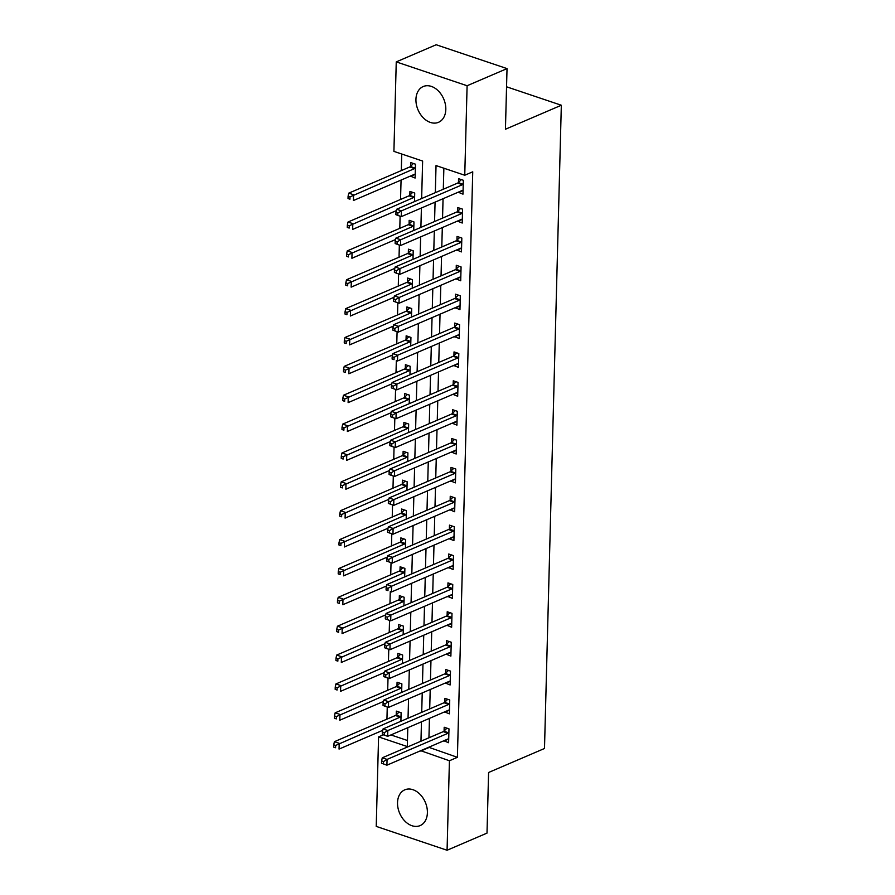 <?xml version="1.0" encoding="UTF-8"?>
<svg xmlns="http://www.w3.org/2000/svg" width="895" height="895" viewBox="0 0 895 895"><rect width="100%" height="100%" fill="white"/><g stroke="black" fill="none" stroke-linecap="round" stroke-linejoin="round"><path stroke-width="1.34" d="M445.811 109.447A19.455 13.951 66.8 0 1 438.55 122.291A19.455 13.951 66.8 0 1 423.301 117.816A19.455 13.951 66.8 0 1 415.94 99.39A19.455 13.951 66.8 0 1 423.201 86.546A19.455 13.951 66.8 0 1 438.449 91.021A19.455 13.951 66.8 0 1 445.811 109.447M427.396 812.75A19.455 13.951 66.8 0 1 420.135 825.593A19.455 13.951 66.8 0 1 404.887 821.118A19.455 13.951 66.8 0 1 397.525 802.692A19.455 13.951 66.8 0 1 404.786 789.837A19.455 13.951 66.8 0 1 420.035 794.324A19.455 13.951 66.8 0 1 427.396 812.75M421.646 198.522L422.63 161.055L393.912 151.389L396.25 61.889L436.178 44.75L507.029 68.602L505.44 129.238L561.333 105.241L544.496 748.488L488.592 772.486L487.003 833.111L447.075 850.25L376.236 826.398L378.574 736.898L407.303 746.564L407.796 727.691M383.317 734.862L378.574 736.898M401.743 154.018L401.307 170.598M401.061 180.074L400.546 199.462M400.11 216.254L399.796 228.337M399.349 245.129L399.036 257.212M398.599 273.993L398.275 286.076M397.839 302.868L397.525 314.95M397.089 331.732L396.765 343.825M396.328 360.607L396.015 372.689M395.568 389.482L395.254 401.564M394.818 418.345L394.505 430.439M394.057 447.22L393.744 459.303M393.308 476.095L392.983 488.178M392.547 504.959L392.234 517.053M391.797 533.834L391.473 545.916M391.037 562.709L390.723 574.791M390.276 591.573L389.963 603.666M389.526 620.448L389.213 632.53M388.766 649.322L388.452 661.405M388.016 678.186L387.692 690.28M387.255 707.061L386.942 719.144M390.914 734.929L407.46 740.501M400.893 721.28L401.117 712.733L396.328 711.122L396.228 714.881M401.642 692.406L401.866 683.858L397.078 682.247L396.977 686.006M402.403 663.531L402.627 654.995L397.839 653.384L397.738 657.143M403.153 634.667L403.376 626.12L398.588 624.509L398.499 628.268M403.913 605.792L404.137 597.245L399.349 595.634L399.248 599.393M404.663 576.917L404.887 568.381L400.11 566.77L400.009 570.529M405.424 548.053L405.648 539.506L400.859 537.895L400.759 541.654M406.185 519.178L406.408 510.631L401.62 509.02L401.519 512.779M406.934 490.303L407.158 481.767L402.37 480.156L402.269 483.915M407.695 461.44L407.919 452.892L403.13 451.281L403.03 455.04M408.444 432.565L408.668 424.017L403.88 422.406L403.79 426.165M409.205 403.69L409.429 395.154L404.641 393.543L404.54 397.302M409.955 374.826L410.178 366.279L405.401 364.668L405.301 368.427M410.715 345.951L410.939 337.415L406.151 335.793L406.05 339.552M411.476 317.076L411.7 308.54L406.912 306.929L406.811 310.688M412.226 288.212L412.45 279.665L407.661 278.054L407.572 281.813M412.987 259.337L413.21 250.801L408.422 249.179L408.321 252.938M413.736 230.462L413.96 221.926L409.172 220.315L409.082 224.074M414.497 201.599L414.721 193.051L409.932 191.44L409.832 195.199M410.335 176.091L415.112 178.038L415.47 164.188L410.693 162.566L410.592 166.325M428.694 747.258L457.401 757.327L472.739 171.818L464.751 175.241L436.033 165.575L435.328 192.66M443.864 168.204L443.305 189.225M443.059 198.712L442.555 218.1M442.309 227.587L441.794 246.975M441.548 256.451L441.045 275.839M440.799 285.326L440.284 304.714M440.038 314.201L439.534 333.589M439.277 343.065L438.774 362.453M438.528 371.94L438.013 391.328M437.767 400.815L437.263 420.202M437.017 429.678L436.503 449.066M436.257 458.553L435.753 477.941M435.496 487.428L434.992 506.816M434.746 516.292L434.243 535.68M433.986 545.167L433.482 564.555M433.236 574.042L432.721 593.43M432.475 602.906L431.972 622.293M431.726 631.78L431.211 651.168M430.965 660.644L430.461 680.043M430.204 689.519L429.701 708.907M429.455 718.394L428.94 737.782M443.842 740.769L448.619 742.716L448.977 728.854L444.188 727.243L444.088 731.002M444.591 711.894L449.368 713.841L449.737 699.979L444.949 698.368L444.849 702.127M445.352 683.019L450.129 684.966L450.487 671.116L445.699 669.494L445.609 673.253M446.102 654.155L450.879 656.102L451.248 642.241L446.46 640.63L446.359 644.389M446.862 625.281L451.639 627.227L451.997 613.366L447.209 611.755L447.12 615.514M447.612 596.406L452.389 598.352L452.758 584.502L447.97 582.88L447.869 586.639M448.373 567.542L453.15 569.488L453.508 555.627L448.731 554.016L448.63 557.775M449.133 538.667L453.91 540.614L454.268 526.752L449.48 525.141L449.379 528.9M449.883 509.792L454.66 511.739L455.029 497.888L450.241 496.277L450.14 500.025M450.644 480.928L455.421 482.875L455.779 469.014L450.99 467.403L450.901 471.162M451.393 452.053L456.17 454L456.539 440.139L451.751 438.528L451.651 442.287M452.154 423.178L456.931 425.125L457.289 411.275L452.512 409.664L452.411 413.412M452.904 394.315L457.692 396.261L458.05 382.4L453.262 380.789L453.161 384.548M453.664 365.44L458.441 367.386L458.811 353.525L454.022 351.914L453.922 355.673M454.425 336.565L459.202 338.511L459.56 324.661L454.772 323.05L454.671 326.798M455.175 307.701L459.952 309.648L460.321 295.786L455.533 294.175L455.432 297.934M455.935 278.826L460.712 280.773L461.07 266.911L456.282 265.3L456.193 269.059M456.685 249.951L461.462 251.898L461.831 238.048L457.043 236.437L456.942 240.184M457.446 221.087L462.223 223.034L462.581 209.173L457.804 207.562L457.703 211.321M458.195 192.212L462.983 194.159L463.341 180.298L458.553 178.687L458.453 182.446M561.333 105.241L506.548 86.793M507.029 68.602L467.1 85.741L464.751 175.241M396.25 61.889L467.1 85.741M457.401 757.327L449.424 760.75L447.075 850.25M420.706 750.692L449.424 760.75M435.071 202.136L434.567 221.524M434.321 231.011L433.806 250.399M433.56 259.886L433.057 279.274M432.811 288.749L432.296 308.137M432.05 317.624L431.547 337.012M431.3 346.499L430.786 365.887M430.54 375.363L430.036 394.751M429.779 404.238L429.276 423.626M429.029 433.113L428.515 452.501M428.269 461.977L427.765 481.365M427.519 490.852L427.004 510.239M426.758 519.726L426.255 539.114M426.009 548.59L425.494 567.978M425.248 577.465L424.745 596.853M424.487 606.34L423.984 625.728M423.738 635.204L423.223 654.592M422.977 664.079L422.474 683.467M422.227 692.943L421.713 712.342M421.467 721.817L420.963 741.205M408.042 718.204L408.545 698.816M408.802 689.34L409.306 669.941M409.552 660.465L410.067 641.077M410.313 631.59L410.816 612.202M411.062 602.727L411.577 583.327M411.823 573.852L412.326 554.464M412.573 544.977L413.087 525.589M413.333 516.113L413.837 496.714M414.094 487.238L414.598 467.85M414.844 458.363L415.358 438.975M415.604 429.499L416.108 410.111M416.354 400.624L416.869 381.236M417.115 371.749L417.618 352.361M417.864 342.886L418.379 323.498M418.625 314.011L419.128 294.623M419.386 285.136L419.889 265.748M420.135 256.272L420.65 236.884M420.896 227.397L421.4 208.009M428.683 747.649L420.706 751.073M448.708 739.001L443.83 741.105M415.213 174.335L410.324 176.427M449.469 710.127L444.58 712.23M450.219 681.263L445.341 683.355M450.979 652.388L446.09 654.491M451.74 623.524L446.851 625.616M452.49 594.649L447.612 596.741M388.038 588.339L386.125 587.691L386.069 590.006L387.982 590.644L388.038 588.339L391.596 586.191L452.613 560.013L447.824 558.402L386.808 584.58L391.596 586.191L391.451 591.975L452.456 565.785A2.495 1.466 108.6 0 1 453.049 565.696L448.361 567.877M454 536.91L449.122 539.003M454.761 508.036L449.872 510.128M455.51 479.161L450.632 481.264M456.271 450.297L451.393 452.389M457.032 421.422L452.143 423.514M457.781 392.547L452.904 394.65M458.542 363.683L453.653 365.775M394.091 357.362L392.178 356.725L392.111 359.029L394.024 359.678L394.091 357.362L397.648 355.225L458.654 329.047L453.866 327.436L392.86 353.614L397.648 355.225L397.492 360.998L458.508 334.819A2.495 1.466 108.6 0 1 459.101 334.73L454.414 336.9M460.052 305.933L455.163 308.037M460.802 277.07L455.924 279.162M461.563 248.195L456.685 250.287M462.323 219.32L457.434 221.423M463.073 190.456L458.195 192.548M448.071 733.24L443.282 731.629L382.277 757.808L387.065 759.419L448.071 733.24A2.495 1.466 108.6 0 0 448.675 732.815L448.876 732.613M383.507 761.567L387.065 759.419L386.908 765.191L381.527 763.222L383.44 763.871L383.507 761.567L381.594 760.918L381.527 763.222M448.708 738.957L448.518 738.923A2.495 1.466 108.6 0 0 447.925 739.013L386.908 765.191L383.44 763.871M443.282 731.629A2.495 1.466 108.6 0 0 443.886 731.204L446.941 728.161M382.277 757.808L381.594 760.918M399.069 712.051L396.026 715.083A2.495 1.466 -71.4 0 1 395.422 715.508L334.406 741.687L339.194 743.309L339.048 749.081L382.724 730.331M401.016 716.492L400.803 716.694A2.495 1.466 -71.4 0 1 400.21 717.119L335.636 745.446L333.723 744.797L333.667 747.112L335.58 747.75L335.636 745.446M335.58 747.75L333.667 747.112M333.723 744.797L334.406 741.687M448.831 704.365L444.043 702.754L383.038 728.944L387.815 730.555L448.831 704.365A2.495 1.466 108.6 0 0 449.424 703.94L449.637 703.738M384.257 732.692L387.815 730.555L387.669 736.328L382.288 734.359L384.201 734.996L384.257 732.692L382.344 732.043L382.288 734.359M449.469 710.082L449.268 710.048A2.495 1.466 108.6 0 0 448.675 710.138L387.669 736.328L384.201 734.996M444.043 702.754A2.495 1.466 108.6 0 0 444.647 702.329L447.69 699.297M383.038 728.944L382.344 732.043M449.581 675.49L444.793 673.879L383.787 700.069L388.575 701.68L449.581 675.49A2.495 1.466 108.6 0 0 450.185 675.076L450.386 674.864M385.018 703.817L388.575 701.68L388.419 707.453L383.038 705.484L384.962 706.133L385.018 703.817L383.105 703.179L383.038 705.484M450.23 681.207L450.028 681.184A2.495 1.466 108.6 0 0 449.435 681.274L388.419 707.453L384.962 706.133M444.793 673.879A2.495 1.466 108.6 0 0 445.397 673.465L448.451 670.422M383.787 700.069L383.105 703.179M450.342 646.626L445.553 645.015L384.548 671.194L389.336 672.805L450.342 646.626A2.495 1.466 108.6 0 0 450.946 646.201L451.147 646M385.779 674.953L389.336 672.805L389.18 678.589L383.798 676.609L385.711 677.258L385.779 674.953L383.854 674.304L383.798 676.609M450.979 652.343L450.778 652.31A2.495 1.466 108.6 0 0 450.185 652.399L389.18 678.589L385.711 677.258M445.553 645.015A2.495 1.466 108.6 0 0 446.157 644.59L449.2 641.547M384.548 671.194L383.854 674.304M399.83 683.176L396.776 686.208A2.495 1.466 -71.4 0 1 396.172 686.633L335.166 712.823L339.955 714.434L339.798 720.206L383.485 701.456M401.765 687.617L401.564 687.83A2.495 1.466 -71.4 0 1 400.96 688.244L336.397 716.571L334.484 715.933L334.417 718.237L336.33 718.886L336.397 716.571M336.33 718.886L334.417 718.237M334.484 715.933L335.166 712.823M400.58 654.301L397.537 657.344A2.495 1.466 -71.4 0 1 396.933 657.769L335.927 683.948L340.704 685.559L340.559 691.332L384.235 672.592M402.526 658.754L402.325 658.955A2.495 1.466 -71.4 0 1 401.721 659.38L337.147 687.707L335.233 687.058L335.178 689.363L337.091 690.011L337.147 687.707M337.091 690.011L335.178 689.363M335.233 687.058L335.927 683.948M401.34 625.437L398.286 628.469A2.495 1.466 -71.4 0 1 397.693 628.894L336.677 655.084L341.465 656.695L341.319 662.468L384.995 643.718M403.276 629.879L403.074 630.08A2.495 1.466 -71.4 0 1 402.47 630.505L337.907 658.832L335.994 658.183L335.927 660.499L337.851 661.136L337.907 658.832M337.851 661.136L335.927 660.499M335.994 658.183L336.677 655.084M451.091 617.751L446.314 616.14L385.297 642.33L390.086 643.941L451.091 617.751A2.495 1.466 108.6 0 0 451.695 617.326L451.908 617.125M386.528 646.078L390.086 643.941L389.94 649.714L384.559 647.745L386.472 648.383L386.528 646.078L384.615 645.429L384.559 647.745M451.74 623.468L451.539 623.435A2.495 1.466 108.6 0 0 450.946 623.524L389.94 649.714L386.472 648.383M446.314 616.14A2.495 1.466 108.6 0 0 446.907 615.715L449.961 612.683M385.297 642.33L384.615 645.429M402.09 596.562L399.047 599.594A2.495 1.466 -71.4 0 1 398.443 600.019L337.437 626.209L342.226 627.82L342.069 633.593L385.745 614.843M404.037 601.004L403.835 601.216A2.495 1.466 -71.4 0 1 403.231 601.63L338.668 629.957L336.744 629.319L336.688 631.624L338.601 632.273L338.668 629.957M338.601 632.273L336.688 631.624M336.744 629.319L337.437 626.209M451.852 588.888L447.064 587.265L386.058 613.455L390.846 615.066L451.852 588.888A2.495 1.466 108.6 0 0 452.456 588.462L452.657 588.25M387.289 617.203L390.846 615.066L390.69 620.839L385.309 618.87L387.222 619.519L387.289 617.203L385.376 616.565L385.309 618.87M452.49 594.593L452.288 594.571A2.495 1.466 108.6 0 0 451.706 594.66L390.69 620.839L387.222 619.519M447.064 587.265A2.495 1.466 108.6 0 0 447.668 586.851L450.711 583.808M386.058 613.455L385.376 616.565M452.613 560.013A2.495 1.466 108.6 0 0 453.206 559.588L453.418 559.386M447.824 558.402A2.495 1.466 108.6 0 0 448.417 557.977L451.472 554.934M387.982 590.644L386.069 590.006M386.808 584.58L386.125 587.691M453.362 531.138L448.574 529.527L387.569 555.717L392.357 557.328L453.362 531.138A2.495 1.466 108.6 0 0 453.966 530.713L454.168 530.511M388.799 559.464L392.357 557.328L392.2 563.1L386.819 561.131L388.732 561.769L388.799 559.464L386.886 558.816L386.819 561.131M454 536.855L453.81 536.821A2.495 1.466 108.6 0 0 453.217 536.91L392.2 563.1L388.732 561.769M448.574 529.527A2.495 1.466 108.6 0 0 449.178 529.102L452.232 526.07M387.569 555.717L386.886 558.816M454.123 502.274L449.335 500.652L388.329 526.842L393.106 528.453L454.123 502.274A2.495 1.466 108.6 0 0 454.716 501.849L454.928 501.636M389.549 530.59L393.106 528.453L392.961 534.225L387.58 532.256L389.493 532.905L389.549 530.59L387.636 529.952L387.58 532.256M454.761 507.98L454.559 507.957A2.495 1.466 108.6 0 0 453.966 508.047L392.961 534.225L389.493 532.905M449.335 500.652A2.495 1.466 108.6 0 0 449.939 500.238L452.982 497.195M388.329 526.842L387.636 529.952M454.873 473.399L450.095 471.788L389.079 497.967L393.867 499.578L454.873 473.399A2.495 1.466 108.6 0 0 455.477 472.974L455.678 472.773M390.309 501.726L393.867 499.578L393.71 505.362L388.329 503.393L390.254 504.03L390.309 501.726L388.396 501.077L388.329 503.393M455.521 479.116L455.32 479.082A2.495 1.466 108.6 0 0 454.727 479.172L393.71 505.362L390.254 504.03M450.095 471.788A2.495 1.466 108.6 0 0 450.688 471.363L453.743 468.331M389.079 497.967L388.396 501.077M402.851 567.687L399.796 570.73A2.495 1.466 -71.4 0 1 399.204 571.155L338.187 597.334L342.975 598.945L342.83 604.718L386.506 585.979M404.797 572.14L404.585 572.341A2.495 1.466 -71.4 0 1 403.992 572.766L339.418 601.093L337.505 600.444L337.449 602.749L339.362 603.398L339.418 601.093M339.362 603.398L337.449 602.749M337.505 600.444L338.187 597.334M403.611 538.824L400.557 541.855A2.495 1.466 -71.4 0 1 399.953 542.28L338.948 568.47L343.736 570.081L343.579 575.854L387.267 557.104M405.547 543.265L405.345 543.466A2.495 1.466 -71.4 0 1 404.741 543.891L340.178 572.218L338.265 571.569L338.198 573.885L340.111 574.523L340.178 572.218M340.111 574.523L338.198 573.885M338.265 571.569L338.948 568.47M404.361 509.949L401.318 512.992A2.495 1.466 -71.4 0 1 400.714 513.406L339.697 539.595L344.486 541.206L344.34 546.979L388.016 528.229M406.308 514.39L406.095 514.603A2.495 1.466 -71.4 0 1 405.502 515.017L340.928 543.343L339.015 542.706L338.959 545.01L340.872 545.659L340.928 543.343M340.872 545.659L338.959 545.01M339.015 542.706L339.697 539.595M405.122 481.074L402.068 484.117A2.495 1.466 -71.4 0 1 401.463 484.542L340.458 510.721L345.246 512.332L345.09 518.104L388.777 499.365M407.057 485.526L406.856 485.728A2.495 1.466 -71.4 0 1 406.252 486.153L341.689 514.48L339.776 513.831L339.708 516.135L341.633 516.784L341.689 514.48M341.633 516.784L339.708 516.135M339.776 513.831L340.458 510.721M405.871 452.21L402.828 455.242A2.495 1.466 -71.4 0 1 402.224 455.667L341.219 481.857L345.996 483.468L345.85 489.241L389.526 470.49M407.818 456.651L407.617 456.853A2.495 1.466 -71.4 0 1 407.012 457.278L342.438 485.605L340.525 484.956L340.469 487.272L342.382 487.909L342.438 485.605M342.382 487.909L340.469 487.272M340.525 484.956L341.219 481.857M455.633 444.524L450.845 442.913L389.84 469.103L394.628 470.714L455.633 444.524A2.495 1.466 108.6 0 0 456.237 444.099L456.439 443.898M391.07 472.851L394.628 470.714L394.471 476.487L389.09 474.518L391.003 475.167L391.07 472.851L389.146 472.202L389.09 474.518M456.271 450.241L456.07 450.207A2.495 1.466 108.6 0 0 455.477 450.297L394.471 476.487L391.003 475.167M450.845 442.913A2.495 1.466 108.6 0 0 451.449 442.488L454.492 439.456M389.84 469.103L389.146 472.202M406.632 423.335L403.578 426.378A2.495 1.466 -71.4 0 1 402.985 426.792L341.968 452.982L346.757 454.593L346.611 460.366L390.287 441.615M408.567 427.776L408.366 427.989A2.495 1.466 -71.4 0 1 407.762 428.403L343.199 456.73L341.286 456.092L341.23 458.397L343.143 459.045L343.199 456.73M343.143 459.045L341.23 458.397M341.286 456.092L341.968 452.982M456.394 415.66L451.606 414.038L390.589 440.228L395.377 441.839L456.394 415.66A2.495 1.466 108.6 0 0 456.987 415.235L457.2 415.023M391.82 443.976L395.377 441.839L395.232 447.612L389.851 445.643L391.764 446.292L391.82 443.976L389.907 443.338L389.851 445.643M457.032 421.377L456.83 421.344A2.495 1.466 108.6 0 0 456.237 421.433L395.232 447.612L391.764 446.292M451.606 414.038A2.495 1.466 108.6 0 0 452.199 413.624L455.253 410.581M390.589 440.228L389.907 443.338M407.382 394.46L404.339 397.503A2.495 1.466 -71.4 0 1 403.734 397.928L342.729 424.107L347.517 425.718L347.361 431.491L391.037 412.752M409.328 398.913L409.127 399.114A2.495 1.466 -71.4 0 1 408.523 399.539L343.96 427.866L342.035 427.217L341.979 429.522L343.893 430.171L343.96 427.866M343.893 430.171L341.979 429.522M342.035 427.217L342.729 424.107M457.144 386.785L452.355 385.174L391.35 411.353L396.138 412.964L457.144 386.785A2.495 1.466 108.6 0 0 457.748 386.36L457.949 386.159M392.581 415.112L396.138 412.964L395.982 418.748L390.6 416.779L392.513 417.417L392.581 415.112L390.667 414.463L390.6 416.779M457.781 392.502L457.58 392.469A2.495 1.466 108.6 0 0 456.998 392.558L395.982 418.748L392.513 417.417M452.355 385.174A2.495 1.466 108.6 0 0 452.959 384.749L456.014 381.717M391.35 411.353L390.667 414.463M408.142 365.596L405.088 368.628A2.495 1.466 -71.4 0 1 404.495 369.053L343.479 395.243L348.267 396.854L348.121 402.627L391.797 383.877M410.089 370.038L409.876 370.239A2.495 1.466 -71.4 0 1 409.283 370.664L344.709 398.991L342.796 398.342L342.74 400.658L344.653 401.296L344.709 398.991M344.653 401.296L342.74 400.658M342.796 398.342L343.479 395.243M457.904 357.911L453.116 356.299L392.099 382.489L396.888 384.1L457.904 357.911A2.495 1.466 108.6 0 0 458.497 357.485L458.71 357.284M393.33 386.237L396.888 384.1L396.742 389.873L391.361 387.904L393.274 388.553L393.33 386.237L391.417 385.588L391.361 387.904M458.542 363.627L458.341 363.594A2.495 1.466 108.6 0 0 457.748 363.683L396.742 389.873L393.274 388.553M453.116 356.299A2.495 1.466 108.6 0 0 453.72 355.874L456.763 352.843M392.099 382.489L391.417 385.588M408.903 336.721L405.849 339.764A2.495 1.466 -71.4 0 1 405.245 340.178L344.239 366.368L349.028 367.979L348.871 373.752L392.558 355.002M410.839 341.163L410.637 341.375A2.495 1.466 -71.4 0 1 410.033 341.789L345.47 370.116L343.557 369.478L343.49 371.783L345.403 372.432L345.47 370.116M345.403 372.432L343.49 371.783M343.557 369.478L344.239 366.368M458.654 329.047A2.495 1.466 108.6 0 0 459.258 328.622L459.459 328.409M453.866 327.436A2.495 1.466 108.6 0 0 454.47 327.011L457.524 323.968M394.024 359.678L392.111 359.029M392.86 353.614L392.178 356.725M409.653 307.846L406.61 310.889A2.495 1.466 -71.4 0 1 406.006 311.315L345 337.493L349.777 339.104L349.632 344.877L393.308 326.138M411.599 312.299L411.387 312.5A2.495 1.466 -71.4 0 1 410.794 312.926L346.22 341.252L344.306 340.603L344.251 342.908L346.164 343.557L346.22 341.252M346.164 343.557L344.251 342.908M344.306 340.603L345 337.493M459.415 300.172L454.626 298.561L393.621 324.74L398.398 326.351L459.415 300.172A2.495 1.466 108.6 0 0 460.019 299.747L460.22 299.545M394.84 328.499L398.398 326.351L398.253 332.134L392.871 330.165L394.784 330.803L394.84 328.499L392.927 327.85L392.871 330.165M460.052 305.889L459.851 305.855A2.495 1.466 108.6 0 0 459.258 305.945L398.253 332.134L394.784 330.803M454.626 298.561A2.495 1.466 108.6 0 0 455.231 298.136L458.274 295.104M393.621 324.74L392.927 327.85M410.413 278.983L407.359 282.014A2.495 1.466 -71.4 0 1 406.755 282.44L345.75 308.63L350.538 310.241L350.381 316.013L394.068 297.263M412.349 283.424L412.147 283.625A2.495 1.466 -71.4 0 1 411.543 284.051L346.98 312.377L345.067 311.728L345 314.044L346.924 314.682L346.98 312.377M346.924 314.682L345 314.044M345.067 311.728L345.75 308.63M460.164 271.297L455.387 269.686L394.371 295.876L399.159 297.487L460.164 271.297A2.495 1.466 108.6 0 0 460.768 270.872L460.97 270.67M395.601 299.624L399.159 297.487L399.013 303.26L393.621 301.291L395.545 301.939L395.601 299.624L393.688 298.975L393.621 301.291M460.813 277.014L460.612 276.98A2.495 1.466 108.6 0 0 460.019 277.07L399.013 303.26L395.545 301.939M455.387 269.686A2.495 1.466 108.6 0 0 455.98 269.261L459.034 266.229M394.371 295.876L393.688 298.975M411.163 250.108L408.12 253.151A2.495 1.466 -71.4 0 1 407.516 253.565L346.51 279.755L351.299 281.366L351.142 287.138L394.818 268.388M413.11 254.549L412.908 254.762A2.495 1.466 -71.4 0 1 412.304 255.176L347.741 283.502L345.817 282.865L345.761 285.169L347.674 285.818L347.741 283.502M347.674 285.818L345.761 285.169M345.817 282.865L346.51 279.755M460.925 242.433L456.137 240.822L395.131 267.001L399.92 268.612L460.925 242.433A2.495 1.466 108.6 0 0 461.529 242.008L461.731 241.807M396.362 270.749L399.92 268.612L399.763 274.385L394.382 272.416L396.295 273.065L396.362 270.749L394.438 270.111L394.382 272.416M461.563 248.15L461.361 248.116A2.495 1.466 108.6 0 0 460.768 248.206L399.763 274.385L396.295 273.065M456.137 240.822A2.495 1.466 108.6 0 0 456.741 240.397L459.784 237.354M395.131 267.001L394.438 270.111M411.924 221.233L408.87 224.276A2.495 1.466 -71.4 0 1 408.277 224.701L347.26 250.88L352.048 252.491L351.903 258.275L395.579 239.524M413.87 225.685L413.658 225.887A2.495 1.466 -71.4 0 1 413.054 226.312L348.491 254.639L346.578 253.99L346.522 256.294L348.435 256.943L348.491 254.639M348.435 256.943L346.522 256.294M346.578 253.99L347.26 250.88M461.686 213.558L456.897 211.947L395.881 238.126L400.669 239.748L461.686 213.558A2.495 1.466 108.6 0 0 462.279 213.133L462.491 212.932M397.111 241.885L400.669 239.748L400.524 245.521L395.142 243.552L397.056 244.19L397.111 241.885L395.198 241.236L395.142 243.552M462.323 219.275L462.122 219.241A2.495 1.466 108.6 0 0 461.529 219.331L400.524 245.521L397.056 244.19M456.897 211.947A2.495 1.466 108.6 0 0 457.49 211.522L460.545 208.49M395.881 238.126L395.198 241.236M412.673 192.369L409.63 195.401A2.495 1.466 -71.4 0 1 409.026 195.826L348.021 222.016L352.809 223.627L352.652 229.4L396.328 210.649M414.62 196.81L414.419 197.012A2.495 1.466 -71.4 0 1 413.814 197.437L349.251 225.764L347.338 225.115L347.271 227.431L349.184 228.068L349.251 225.764M349.184 228.068L347.271 227.431M347.338 225.115L348.021 222.016M462.435 184.683L457.647 183.072L396.642 209.262L401.43 210.873L462.435 184.683A2.495 1.466 108.6 0 0 463.039 184.258L463.241 184.057M397.872 213.01L401.43 210.873L401.273 216.646L395.892 214.677L397.805 215.326L397.872 213.01L395.959 212.361L395.892 214.677M463.073 190.4L462.883 190.366A2.495 1.466 108.6 0 0 462.29 190.456L401.273 216.646L397.805 215.326M457.647 183.072A2.495 1.466 108.6 0 0 458.251 182.647L461.305 179.615M396.642 209.262L395.959 212.361M413.434 163.494L410.38 166.537A2.495 1.466 -71.4 0 1 409.787 166.951L348.77 193.141L353.559 194.752L353.413 200.525L414.419 174.346A2.495 1.466 -71.4 0 1 415.011 174.256L415.213 174.279M415.381 167.936L415.168 168.148A2.495 1.466 -71.4 0 1 414.575 168.562L350.001 196.889L348.088 196.251L348.032 198.556L349.945 199.205L350.001 196.889M349.945 199.205L348.032 198.556M348.088 196.251L348.77 193.141M448.675 732.815L443.886 731.204M396.026 715.083L400.803 716.694M395.422 715.508L400.21 717.119M449.424 703.94L444.647 702.329M450.185 675.076L445.397 673.465M450.946 646.201L446.157 644.59M396.776 686.208L401.564 687.83M396.172 686.633L400.96 688.244M397.537 657.344L402.325 658.955M396.933 657.769L401.721 659.38M398.286 628.469L403.074 630.08M397.693 628.894L402.47 630.505M451.695 617.326L446.907 615.715M399.047 599.594L403.835 601.216M398.443 600.019L403.231 601.63M452.456 588.462L447.668 586.851M453.206 559.588L448.417 557.977M453.966 530.713L449.178 529.102M454.716 501.849L449.939 500.238M455.477 472.974L450.688 471.363M399.796 570.73L404.585 572.341M399.204 571.155L403.992 572.766M400.557 541.855L405.345 543.466M399.953 542.28L404.741 543.891M401.318 512.992L406.095 514.603M400.714 513.406L405.502 515.017M402.068 484.117L406.856 485.728M401.463 484.542L406.252 486.153M402.828 455.242L407.617 456.853M402.224 455.667L407.012 457.278M456.237 444.099L451.449 442.488M403.578 426.378L408.366 427.989M402.985 426.792L407.762 428.403M456.987 415.235L452.199 413.624M404.339 397.503L409.127 399.114M403.734 397.928L408.523 399.539M457.748 386.36L452.959 384.749M405.088 368.628L409.876 370.239M404.495 369.053L409.283 370.664M458.497 357.485L453.72 355.874M405.849 339.764L410.637 341.375M405.245 340.178L410.033 341.789M459.258 328.622L454.47 327.011M406.61 310.889L411.387 312.5M406.006 311.315L410.794 312.926M460.019 299.747L455.231 298.136M407.359 282.014L412.147 283.625M406.755 282.44L411.543 284.051M460.768 270.872L455.98 269.261M408.12 253.151L412.908 254.762M407.516 253.565L412.304 255.176M461.529 242.008L456.741 240.397M408.87 224.276L413.658 225.887M408.277 224.701L413.054 226.312M462.279 213.133L457.49 211.522M409.63 195.401L414.419 197.012M409.026 195.826L413.814 197.437M463.039 184.258L458.251 182.647M410.38 166.537L415.168 168.148M409.787 166.951L414.575 168.562"/></g></svg>
